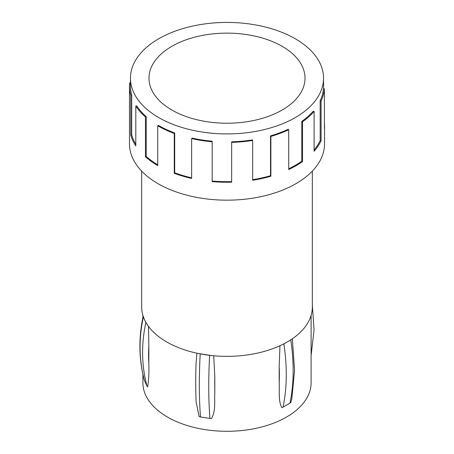 <?xml version="1.0" encoding="UTF-8"?>
<svg xmlns="http://www.w3.org/2000/svg" width="454" height="454" viewBox="0 0 454 454"><rect width="100%" height="100%" fill="white"/><g stroke="black" fill="none" stroke-linecap="round" stroke-linejoin="round"><path stroke-width="0.68" d="M198.824 353.598L211.127 355.499A85.329 49.265 180 0 1 204.913 354.682A85.329 49.265 180 0 1 198.824 353.598A85.329 49.265 180 0 1 166.663 341.93A85.329 49.265 180 0 1 146.455 323.361A85.329 49.265 180 0 1 144.576 319.843L146.455 323.361M213.709 355.76L214.799 376.349A190.164 40.185 98.8 0 0 214.799 392.761C214.271 401.393 216.008 410.819 211.451 418.52L209.941 418.429A195.038 41.218 -81.2 0 1 209.623 355.408M200.203 353.95A195.038 41.218 98.8 0 0 200.52 416.971L199.136 416.613L196.151 402.102C195.6 390.077 195.583 376.928 196.094 362.661L196.9 353.609M200.52 416.971L209.941 418.429M214.799 392.761L214.799 376.349M143.158 316.256L144.576 319.843A85.329 49.265 180 0 1 143.158 316.256A85.329 49.265 180 0 1 141.671 307.097L141.671 171.118M148.503 326.409L148.827 346.226A190.164 149.979 155.1 0 0 148.827 362.632C149.139 372.087 148.742 380.174 147.641 386.882L147.017 386.082A195.038 153.827 -24.9 0 1 145.842 322.567M143.316 317.125A195.038 153.827 155.1 0 0 144.491 380.645L144.389 380.361C138.85 359.733 138.447 338.298 143.186 316.063M144.491 380.645L147.017 386.082M148.827 362.632L148.827 346.226M312.329 171.118L312.329 307.097A85.329 49.265 180 0 1 291.672 339.234A85.329 49.265 180 0 1 287.337 341.93A85.329 49.265 180 0 1 282.666 344.433A85.329 49.265 180 0 1 211.127 355.499M311.109 315.394L311.109 382.739A84.109 48.561 180 0 1 227 431.3A84.109 48.561 180 0 1 142.891 382.739L142.891 374.238M292.336 338.786L294.578 370.351L291.78 399.134L290.815 402.431L289.924 403.141A195.038 112.609 -120 0 0 290.787 339.938L291.672 339.234M282.666 344.433L283.892 343.922A195.038 112.609 60 0 1 283.029 407.125L281.798 407.635C278.268 401.274 279.573 391.257 279.182 382.801L279.182 366.389L279.959 346.067M171.833 110.021A78.014 45.042 0 0 0 256.856 119.788A78.014 45.042 0 0 0 305.014 78.173A78.014 45.042 0 0 0 227 33.131A78.014 45.042 0 0 0 148.986 78.173A78.014 45.042 0 0 0 171.833 110.021M295.27 38.76A96.543 55.74 180 0 1 323.543 78.173A96.543 55.74 180 0 1 263.791 129.708A96.543 55.74 180 0 1 158.491 117.444A96.543 55.74 180 0 1 130.457 78.173A96.543 55.74 180 0 1 190.056 26.672A96.543 55.74 180 0 1 295.27 38.76M130.457 83.008L129.64 82.929A97.519 56.302 0 0 0 129.481 86.135L129.481 143.861A97.519 56.302 0 0 0 158.043 183.677A97.519 56.302 0 0 0 264.319 195.878A97.519 56.302 0 0 0 324.519 143.861L324.519 125.945A97.519 56.302 0 0 0 324.411 123.255M157.731 164.774A96.543 55.74 180 0 1 146.216 156.471L145.456 156.829A97.519 56.302 0 0 0 157.731 165.579L157.731 125.764A97.519 56.302 0 0 0 158.043 125.945A97.519 56.302 0 0 0 174.262 133.493L174.705 132.988L174.705 172.804L174.262 173.303A97.519 56.302 0 0 0 191.639 178.416L191.639 138.606A97.519 56.302 0 0 0 212.183 141.784L212.183 181.594A97.519 56.302 0 0 0 231.659 182.185L231.659 142.374A97.519 56.302 0 0 0 252.668 140.451L252.316 139.923A96.543 55.74 0 0 1 231.71 141.807L231.659 142.374M145.456 156.829L145.456 117.013L146.216 116.655L146.216 156.471M135.797 144.236A96.543 55.74 180 0 1 131.7 134.861L130.752 135.008A97.519 56.302 0 0 0 135.797 145.882L135.797 106.071A97.519 56.302 0 0 0 145.456 117.013M130.752 135.008L130.752 95.192L131.7 95.051L131.7 134.861M129.481 86.135A97.519 56.302 0 0 0 130.752 95.192M252.668 140.451L252.668 180.266A97.519 56.302 0 0 0 270.879 176.231L270.879 136.416A97.519 56.302 0 0 0 288.716 129.731L288.716 169.541A97.519 56.302 0 0 0 302.506 161.579L302.506 121.763A97.519 56.302 0 0 0 314.094 111.468L314.094 151.278A97.519 56.302 0 0 0 321.08 140.768L321.08 100.953A97.519 56.302 0 0 0 324.411 88.825L324.411 128.635A97.519 56.302 0 0 0 324.519 125.945M212.183 181.594L212.183 141.784M174.262 173.303L174.262 133.493M288.716 129.731L288.023 129.328A96.543 55.74 0 0 1 270.527 135.888L270.879 136.416M302.506 161.579L301.814 161.176L301.814 121.366L302.506 121.763M314.094 111.468L313.175 111.264A96.543 55.74 0 0 1 301.814 121.366M321.08 140.768L320.166 140.564L320.166 100.748L321.08 100.953M324.411 88.825L323.43 88.853A96.543 55.74 0 0 1 320.166 100.748M146.216 116.655A96.543 55.74 0 0 1 136.745 105.924L135.797 106.071M174.705 132.988A96.543 55.74 0 0 1 158.491 125.406L157.731 125.764M212.234 141.217A96.543 55.74 0 0 1 192.082 138.101L191.639 138.606M270.879 176.231L270.527 175.698L270.527 135.888M191.639 177.815A96.543 55.74 180 0 1 174.705 172.804M231.659 181.623A96.543 55.74 180 0 1 212.234 181.032M270.527 175.698A96.543 55.74 180 0 1 252.668 179.682M301.814 161.176A96.543 55.74 180 0 1 288.716 168.809M320.166 140.564A96.543 55.74 180 0 1 314.094 150.002M130.457 78.173L130.457 86.135A96.543 55.74 0 0 0 131.7 95.051M283.892 343.922L290.787 339.938M283.029 407.125L289.924 403.141M279.182 382.801A190.164 109.794 -120 0 0 279.182 366.389M312.329 305.116L314.049 330.03L311.109 355.522M142.891 315.394L142.891 317.494M323.543 88.853L323.543 78.173"/></g></svg>
